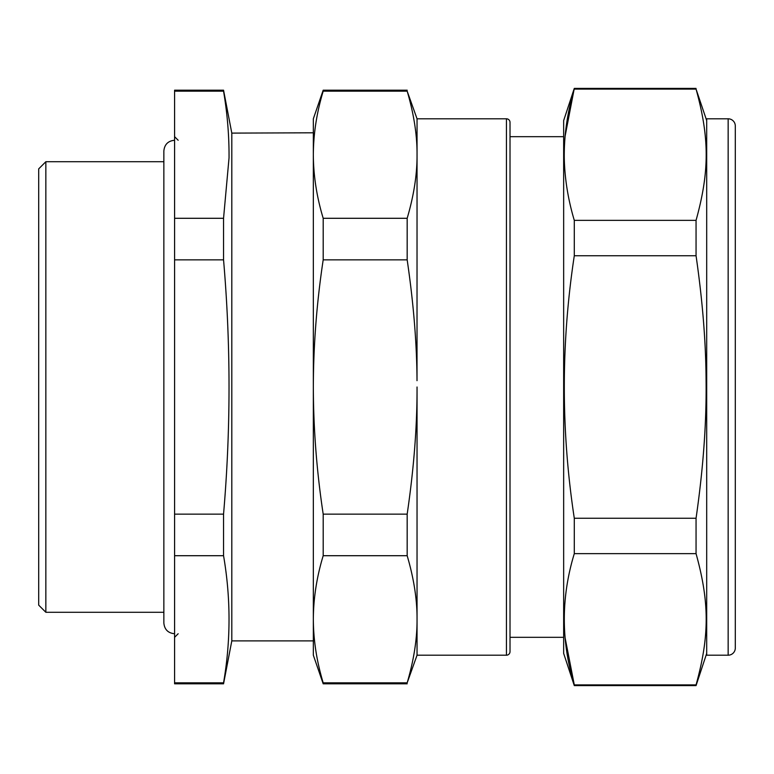 <?xml version="1.0" encoding="UTF-8"?>
<svg xmlns="http://www.w3.org/2000/svg" width="774" height="774" viewBox="0 0 774 774"><rect width="100%" height="100%" fill="white"/><g stroke="black" fill="none" stroke-linecap="round" stroke-linejoin="round"><path stroke-width="1.16" d="M735.3 125.949L735.3 648.051L735.3 125.949A7.15 7.15 0 0 0 728.15 118.799L728.15 655.201A7.15 7.15 0 0 0 735.3 648.051M728.15 655.201L706.691 655.201L706.691 118.799L728.15 118.799M706.691 120.589L696.058 89.107C709.564 137.927 709.564 171.547 696.058 220.358L696.058 255.749C702.579 300.98 705.917 342.621 706.072 380.673C706.585 422.556 703.247 468.415 696.058 518.251L696.058 553.642C709.564 602.453 709.564 636.073 696.058 684.893L696.058 685.59L574.289 685.59L574.289 684.893L696.058 684.893M696.058 553.642L574.289 553.642C560.976 597.383 560.976 641.143 574.289 684.893L565.078 637.679M696.058 255.749L574.289 255.749C560.976 343.24 560.976 430.75 574.289 518.251L696.058 518.251M574.289 553.642L574.289 518.251M565.078 136.321L574.289 88.41L696.058 88.41M696.058 89.107L574.289 89.107C567.371 112.23 564.033 135.16 564.265 157.896C564.701 178.552 568.039 199.373 574.289 220.358L696.058 220.358M574.289 255.749L574.289 220.358M574.289 88.41L563.656 120.589L563.656 653.411L574.289 685.59M38.7 605.133L38.7 168.867L45.85 161.718L45.85 612.282L38.7 605.133M510.018 637.321L563.656 637.321M510.018 136.679L563.656 136.679M163.856 161.718L45.85 161.718M163.856 612.282L45.85 612.282M417.041 118.799L407.182 91.187C413.897 114.097 417.186 135.286 417.041 154.732L417.012 380.673C416.838 343.685 413.558 303.418 407.172 259.861L407.172 218.297C413.897 195.377 417.186 174.189 417.041 154.732L417.041 118.799L506.438 118.799A3.58 3.58 0 0 1 510.018 122.379L510.018 651.621A3.58 3.58 0 0 1 506.438 655.201L417.041 655.201L407.172 682.832C413.897 659.912 417.186 638.724 417.041 619.268L417.041 655.201M417.041 387L417.041 619.268C417.186 599.811 413.897 578.623 407.172 555.703L407.172 514.139C413.897 468.289 417.186 425.903 417.041 387M407.172 555.703L323.193 555.703C316.73 577.046 313.441 598.234 313.335 619.268C313.441 640.301 316.73 661.489 323.193 682.832L323.193 683.81L407.172 683.81M407.172 682.832L323.193 682.832M407.172 91.168L323.193 91.168C316.73 112.511 313.441 133.699 313.335 154.732L313.364 157.896C313.789 177.885 317.059 198.018 323.193 218.297L407.172 218.297M407.172 90.19L323.193 90.19L323.193 91.168M407.172 259.861L323.193 259.861C316.73 302.557 313.441 344.943 313.335 387C313.441 429.057 316.73 471.443 323.193 514.139L407.172 514.139M323.193 259.861L323.193 218.297M323.193 555.703L323.193 514.139M323.193 90.19L313.335 118.799L313.335 655.201L323.193 683.81M313.335 640.891L231.803 640.891L231.803 133.109L313.335 132.799M174.585 514.139L174.585 555.703L223.551 555.703L223.551 514.139C230.845 429.377 230.845 344.623 223.551 259.861L174.585 259.861L174.585 514.139L223.551 514.139M231.803 133.109L223.551 90.19L174.585 90.19L174.585 259.861M174.585 555.703L174.585 683.81L223.551 683.81L223.551 682.832C230.845 640.456 230.845 598.079 223.551 555.703M174.585 218.297L223.551 218.297L223.551 259.861M223.551 90.19L223.551 91.168C227.353 113.643 229.181 135.885 229.036 157.896L223.551 218.297M223.551 91.168L174.585 91.168M174.585 682.832L223.551 682.832M506.438 118.799L506.438 655.201M706.691 653.411L696.058 685.59M178.165 633.742L174.585 637.321M178.165 140.258L174.585 136.679M231.803 640.891L223.551 683.81M174.585 140.258C168.074 140.897 164.494 144.467 163.856 150.988L163.856 623.012C164.494 629.533 168.074 633.103 174.585 633.742"/></g></svg>

